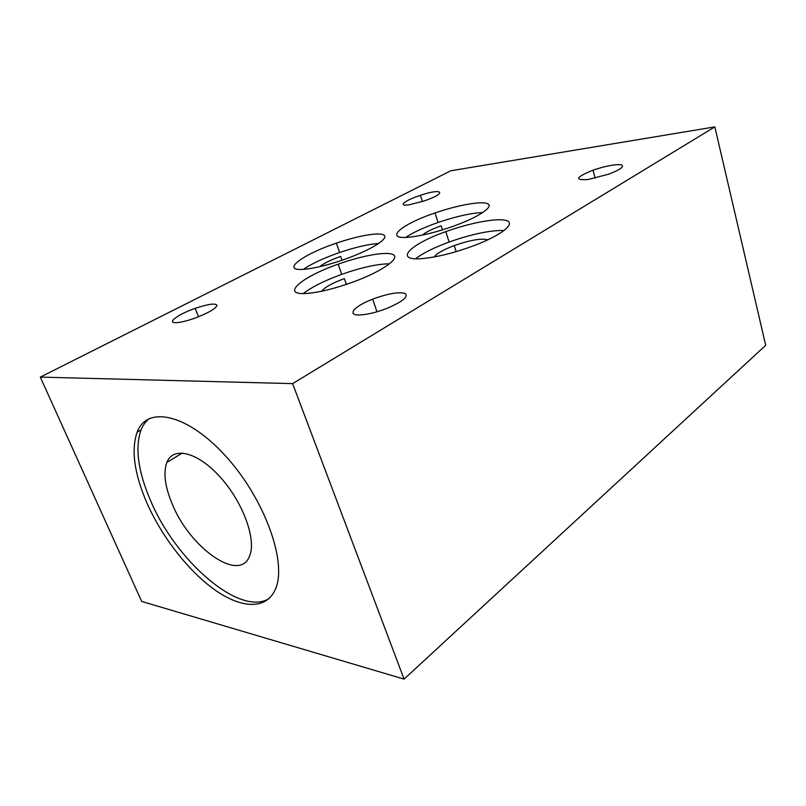 <?xml version="1.0" encoding="UTF-8"?>
<svg xmlns="http://www.w3.org/2000/svg" width="806" height="806" viewBox="0 0 806 806"><rect width="100%" height="100%" fill="white"/><g stroke="black" fill="none" stroke-linecap="round" stroke-linejoin="round"><path stroke-width="1.21" d="M714.841 126.885L765.7 345.29L404.078 679.115L292.618 383.626L714.841 126.885L450.836 170.761L40.3 377.107L292.618 383.626M404.078 679.115L141.675 601.437L40.3 377.107M146.742 502.591C134.249 473.444 131.046 449.97 137.131 432.157C146.944 405.368 187.355 413.589 225.912 456.377C264.62 498.864 287.319 562.266 275.541 588.874C266.846 609.86 241.85 608.852 215.262 590.183C188.584 571.383 161.804 536.937 146.742 502.591M306.864 293.434C279.491 295.55 301.494 276.851 338.177 264.177C362.952 255.28 388.371 250.908 393.721 255.008C399.444 258.978 381.681 271.38 354.439 281.536C335.598 288.407 319.74 292.377 306.864 293.434M304.99 269.224C279.339 271.844 301.645 254.696 336.394 243.17C359.123 235.352 381.238 231.675 384.442 235.533C387.978 239.271 369.964 250.364 345.059 259.2C329.09 264.771 315.73 268.116 304.99 269.224M587.886 179.557C574.033 180.353 575.736 177.229 592.994 170.187C605.608 165.976 614.998 164.172 621.174 164.787C624.932 166.328 620.822 169.441 608.862 174.126L587.886 179.557M360.342 314.945C345.955 315.771 353.985 306.209 372.654 299.147C388.079 293.515 398.95 291.641 405.247 293.505C408.571 296.658 402.698 301.535 387.615 308.114C377.178 312.184 368.08 314.451 360.342 314.945M176.423 322.662C165.824 323.327 178.146 314.199 195.183 308.355C208.16 304.033 215.434 303.026 216.995 305.333C215.827 308.668 208.472 312.93 194.921 318.138C187.153 320.879 180.987 322.39 176.423 322.662M408.864 204.855C396.985 206.679 405.136 200.2 420.43 195.314C443.371 187.536 447.552 193.228 423.503 201.157L408.864 204.855M423.331 258.484C392.693 261.537 409.287 244.419 445.809 231.644C470.492 222.678 498.269 217.519 506.813 220.693C515.719 223.725 501.322 235.271 474.381 245.487C455.209 252.59 438.192 256.923 423.331 258.484M410.818 237.004C382.376 240.44 400.139 224.632 435.028 212.965C457.838 205.056 482.028 200.724 487.821 203.817C493.947 206.789 478.472 217.207 453.637 226.123C437.326 231.886 423.049 235.503 410.818 237.004M346.368 284.397L344.333 278.584C332.233 283.118 324.677 287.339 321.675 291.238M389.61 263.804C377.48 263.894 361.521 267.411 341.744 274.332C324.475 280.639 311.67 287.037 303.328 293.555M172.212 503.982C189.702 547.717 239.614 583.343 249.568 556.039C256.62 539.859 243.15 502.47 220.391 477.283C197.732 451.874 173.048 446.061 166.832 462.453C163.165 472.82 164.958 486.663 172.212 503.982M149.745 418.334C145.936 421.105 143.035 424.964 141.03 429.91C134.884 447.723 138.017 471.178 150.43 500.264C175.567 560.764 240.107 617.265 269.194 598.455M342.036 260.247L340.686 256.409C330.792 259.915 323.81 263.35 319.75 266.695M378.639 243.503C368.433 244.168 355.436 247.16 339.648 252.5C323.941 257.97 311.841 263.592 303.358 269.345M487.882 239.815C481.454 238.123 470.241 240.047 454.252 245.568C443.33 249.699 436.651 253.487 434.202 256.943M504.224 230.445C490.058 230.234 471.691 234.103 449.103 242.042C434.031 247.593 422.868 253.155 415.624 258.746M442.454 229.861L441.164 225.811C432.107 229.035 425.81 232.138 422.273 235.12M482.865 212.532C471.067 213.046 456.136 216.371 438.061 222.486C424.027 227.403 413.256 232.37 405.761 237.387M454.252 245.568L456.156 251.623M420.43 195.314L422.415 201.51M195.183 308.355L198.528 316.778M372.654 299.147L377.007 311.781M592.994 170.187L595.15 178.176M166.832 462.453L182.398 452.972M435.028 212.965L438.061 222.486M445.809 231.644L449.103 242.042M336.394 243.17L339.648 252.5M137.131 432.157L141.03 429.91M338.177 264.177L341.744 274.332"/></g></svg>
